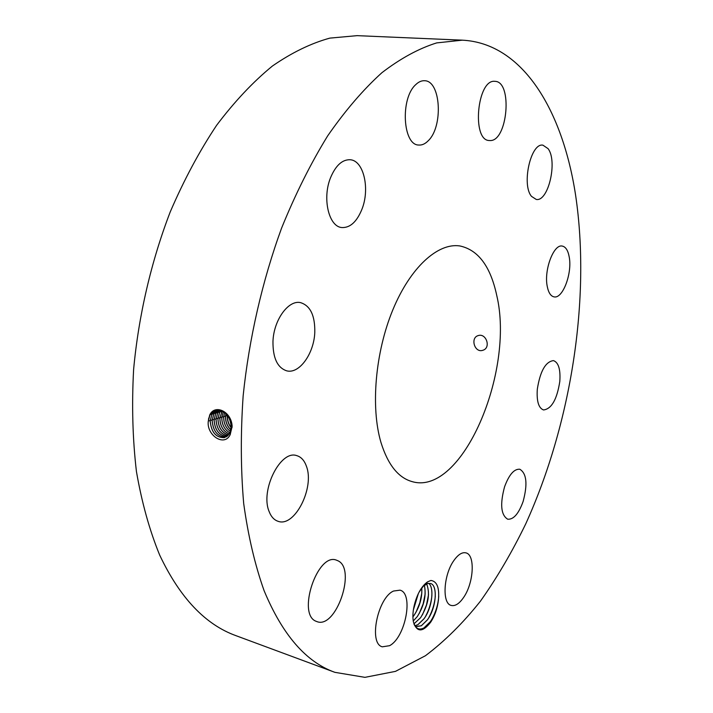 <?xml version="1.0" encoding="UTF-8"?>
<svg xmlns="http://www.w3.org/2000/svg" width="713" height="713" viewBox="0 0 713 713"><rect width="100%" height="100%" fill="white"/><g stroke="black" fill="none" stroke-linecap="round" stroke-linejoin="round"><path stroke-width="1.07" d="M462.318 40.169L357.088 35.65L329.825 38.119C310.939 43.324 291.795 52.628 272.419 66.024C253.124 81.799 234.541 101.549 216.645 125.265C199.444 151.094 183.981 179.952 170.255 211.85C151.218 261.323 138.598 315.538 133.616 369.477C131.682 405.109 132.627 439.119 136.433 471.516C141.789 502.478 149.543 530.338 159.685 555.106C179.908 597.815 205.389 624.695 236.119 635.729L334.878 672.332L364.94 677.35L395.474 671.37L425.438 655.728C444.859 641.085 463.218 622.859 480.526 601.059C497.077 577.637 512.139 551.915 525.722 523.903C571.211 423.798 590.943 298.497 575.623 195.326C562.842 111.308 523.28 43.235 462.318 40.169L436.677 42.905C418.789 48.493 400.537 58.421 381.91 72.699C363.3 89.517 345.226 110.568 327.686 135.844C310.752 163.375 295.378 194.141 281.573 228.142C262.322 280.869 249.078 338.559 243.16 395.742C240.557 433.477 240.736 469.386 243.686 503.458C248.16 535.944 254.969 565.026 264.122 590.729C282.5 634.873 306.091 662.083 334.878 672.332M438.433 599.981C439.556 587.815 437.042 581.309 430.902 580.462L427.55 581.87C421.98 585.863 417.738 592.958 414.832 603.153C412.88 610.257 412.408 616.513 413.415 621.923C416.829 632.476 422.595 632.547 430.714 622.146C434.877 615.658 437.452 608.269 438.433 599.981C437.247 608.296 434.529 615.56 430.287 621.763L423.95 627.921C419.404 630.23 416.053 628.866 413.896 623.83M415.715 84.66C400.082 98.43 402.8 145.354 418.781 145.033C422.069 145.3 425.242 143.848 428.299 140.684C443.406 126.477 440.857 80.569 424.52 80.729C421.517 80.569 418.584 81.879 415.715 84.66M496.747 295.44C490.508 266.35 478.191 249.844 459.796 245.94C437.898 242.607 410.358 267.322 392.81 309.905C375.243 352.409 370.564 407.328 380.956 442.425C387.899 464.769 398.335 477.844 412.274 481.658C462.131 496.195 514.938 371.651 496.747 295.44M361.919 209.31C370.145 188.972 363.746 160.487 350.19 159.739C342.267 159.462 335.725 165.443 330.565 177.671C322.062 198.312 328.773 226.689 341.794 227.545C350.065 227.955 356.776 221.877 361.919 209.31M314.781 332.588C315.146 315.716 310.413 305.734 300.583 302.642C288.498 299.656 273.712 319.941 272.972 341.349C272.794 357.953 277.393 367.783 286.769 370.858C299.282 374.173 313.925 353.71 314.781 332.588M306.43 466.293C304.389 460.473 301.162 456.917 296.76 455.643C280.619 449.529 260.031 490.312 269.113 511.488C271.145 516.782 274.166 520.062 278.168 521.328C294.719 527.549 314.807 487.621 306.43 466.293M337.935 560.774L336.483 560.168C317.517 552.112 296.59 614.597 316.242 621.335L316.866 621.584C335.992 629.508 356.678 568.983 337.935 560.774M393.549 591.032C377.587 597.815 368.363 643.679 382.328 646.816L389.521 645.702C405.501 637.672 413.905 593.234 400.002 590.168L393.549 591.032M453.86 560.552C443.504 574.847 441.873 603.546 451.16 605.417C455.17 606.398 459.359 603.697 463.7 597.316C473.815 582.797 475.339 554.776 465.963 552.878C462.149 551.969 458.12 554.536 453.86 560.552M504.572 486.792C499.884 504.225 500.927 515.027 507.692 519.207C513.52 519.679 518.663 513.77 523.119 501.48C527.763 484.163 526.657 473.423 519.813 469.243C514.153 468.771 509.073 474.617 504.572 486.792M537.299 389.289C536.541 401.259 538.627 408.148 543.547 409.957C551.568 408.923 556.987 399.432 559.803 381.482C560.641 369.423 558.529 362.471 553.475 360.609C545.534 361.643 540.142 371.206 537.299 389.289M547.227 286.305C548.466 292.66 550.748 296.189 554.063 296.875C562.691 299.041 572.37 273.409 569.241 257.108C568.056 250.45 565.712 246.769 562.218 246.065C553.689 243.891 543.832 270.075 547.227 286.305M531.533 196.387L536.229 199.435C548.342 202.029 557.824 161.147 548.056 148.643L542.923 145.167C530.766 142.547 521.346 184.827 531.533 196.387M490.018 140.541C507.647 141.637 512.879 81.344 494.956 81.344L494.938 81.344C477.149 78.733 471.436 140.719 489.323 140.514L490.018 140.541M208.258 421.365L208.258 421.392C206.52 435.331 224.381 447.14 230.174 434.68L232.144 426.356C231.475 411.312 214.773 403.772 209.711 415.002L208.258 421.365L209.934 415.073L215.87 410.216M418.959 592.351L423.272 586.264L427.55 583.564L424.734 584.972M477.701 335.752C470.384 338.327 474.6 352.632 482.38 350.431L483.218 350.163C491.025 347.516 486.293 333.381 478.637 335.458L477.701 335.752M216.814 410.037L211.832 414.574L210.166 420.848C211.164 432.203 215.914 437.809 224.435 437.648L229.809 433.058L231.235 426.811C230.023 415.991 225.121 410.412 216.52 410.082L213.731 411.062L211.369 412.97L209.889 415.082L208.472 419.182M427.55 583.564L430.5 583.484C438.067 585.159 436.311 608.046 427.381 619.909L421.356 625.782L415.421 626.584M430.483 583.475C438.032 585.186 436.285 607.966 427.345 619.9L421.258 625.8L415.679 626.682M216.841 410.037L211.886 414.565L210.219 420.83C211.208 432.185 215.959 437.791 224.479 437.63L224.435 437.639M229.506 418.843L230.976 423.629M229.158 418.112L231.092 424.404M414.859 625.773L417.97 624.659L424.003 618.804C432.033 608.153 434.6 587.726 428.691 583.314C434.565 587.753 431.989 608.153 423.968 618.795L417.871 624.677L414.85 625.764M213.775 414.075L212.118 420.287C213.053 431.427 217.715 436.998 226.101 436.998C217.75 436.971 213.098 431.401 212.162 420.278L213.82 414.057L217.839 409.966L213.775 414.075L212.563 413.46M227.483 415.421L227.456 415.839C227.322 420.278 228.579 424.182 231.208 427.55M227.331 415.224L227.278 415.893C227.162 420.438 228.463 424.395 231.19 427.782M426.641 583.885C430.331 593.608 428.317 604.874 420.608 617.69C428.361 604.865 430.367 593.59 426.659 583.876M218.846 410.02L215.709 413.567L214.06 419.734C214.773 430.091 219.069 435.67 226.957 436.463C219.105 435.634 214.809 430.064 214.105 419.716L215.754 413.549L218.873 410.02M413.914 623.866L420.608 617.69L413.923 623.893M225.976 413.683L225.584 416.41C225.477 421.472 227.055 425.732 230.299 429.199L230.923 429.787M225.896 413.611L225.486 416.445C225.388 421.508 226.957 425.768 230.21 429.226L230.905 429.877M424.378 585.257C426.472 595.355 424.11 605.809 417.283 616.602L413.255 621.023M424.351 585.284C426.436 595.382 424.066 605.818 417.257 616.593L413.246 620.987M227.786 435.786C220.469 434.262 216.556 428.727 216.039 419.164L217.679 413.05L219.934 410.198L217.634 413.059L215.994 419.182C216.511 428.763 220.442 434.297 227.768 435.803M224.64 412.497L223.713 416.971C223.641 423.183 225.887 428.014 230.468 431.481C225.861 428.058 223.597 423.219 223.668 416.989L221.85 416.864M421.775 587.975C422.319 597.547 419.707 606.718 413.95 615.506L412.889 616.87M421.748 588.02C422.274 597.574 419.663 606.727 413.914 615.497L412.889 616.825M224.613 412.479L223.668 416.989M228.543 434.975C221.823 432.782 218.294 427.328 217.964 418.62L219.595 412.542L221.039 410.501L219.551 412.56L217.92 418.629C218.276 427.426 221.805 432.88 228.525 435.001M223.374 411.615L221.805 417.524C221.841 424.6 224.542 429.716 229.898 432.862C224.515 429.752 221.805 424.636 221.761 417.542L219.934 417.408M418.379 593.501L413.362 609.963M418.335 593.59L413.38 609.865M223.347 411.597L221.761 417.542M222.153 410.955L219.845 418.085C220.023 426.009 223.151 431.329 229.238 434.039M222.18 410.973L219.889 418.068C220.059 425.973 223.187 431.294 229.256 434.012M431.9 619.276C435.875 612.021 438.156 604.401 438.745 596.425M428.852 617.592C432.488 610.774 434.645 603.626 435.304 596.157M425.625 616.246C429.137 609.597 431.24 602.637 431.918 595.364M422.417 614.9L426.49 604.963L428.54 594.58M419.217 613.545L423.157 603.893L425.171 593.813M416.027 612.182L419.823 602.824L421.811 593.056M413.388 609.758L418.281 593.706M231.235 426.811L232.099 427.506M229.809 433.049L230.317 434.395M210.166 420.848L208.312 420.715M211.832 414.574L210.62 413.968M212.118 420.287L210.264 420.162M227.278 415.893L225.638 415.777M214.06 419.734L212.207 419.601M215.709 413.567L214.497 412.961M225.486 416.445L223.757 416.321M215.994 419.182L214.15 419.048M217.634 413.059L216.431 412.462M217.92 418.629L216.084 418.504M219.551 412.56L218.356 411.962M219.845 418.085L218.018 417.952M221.467 412.061L220.272 411.463M427.55 581.87L425.902 584.205M482.38 350.431L483.307 350.128"/></g></svg>

